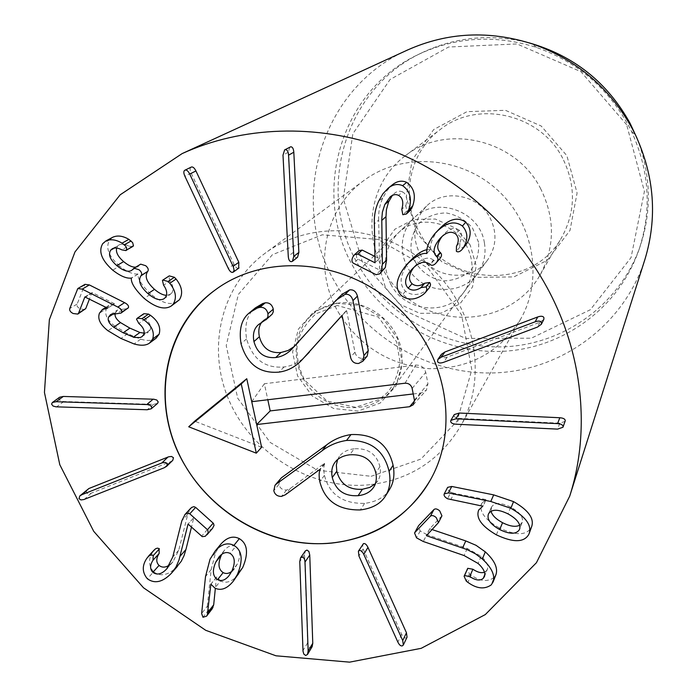 <?xml version="1.0" encoding="UTF-8"?>
<svg xmlns="http://www.w3.org/2000/svg" width="697" height="697" viewBox="0 0 697 697"><rect width="100%" height="100%" fill="white"/><g stroke="black" fill="none" stroke-linecap="round" stroke-linejoin="round"><path stroke-width="0.52" stroke-dasharray="3.48 2.61" d="M172.76 460.351L170.338 461.797L90.671 493.371L88.258 493.772L86.28 493.006L86.707 489.764M157.566 403.389L153.558 404.338L63.2 401.507L59.367 400L58.853 398.85L59.637 397.229M156.067 338.228C152.582 340.798 147.442 341.112 140.663 339.178L127.638 333.732L114.787 326.109L107.948 330.744M114.787 326.109C107.138 320.141 104.341 314.347 106.388 308.727L99.453 313.188M106.388 308.727L109.263 305.147L114.386 303.875L107.512 308.292M114.386 303.875L107.573 308.144M114.439 303.726L92.666 292.766L91.847 292.792L89.451 299.013M84.929 309.634L79.798 308.78L77.437 306.776L76.809 304.894L84.973 284.35M127.673 308.658L123.735 309.111L116.957 313.58M123.735 309.111L117.366 310.087L115.188 313.519M144.096 333.157L148.539 331.946L150.221 329.768C151.432 326.274 149.82 322.633 145.377 318.86L143.094 314.617L136.516 319.165M143.094 314.617L143.861 313.685M177.369 301.688C170.73 305.661 161.843 303.117 150.709 294.064L144.174 298.403M150.709 294.064C141.857 285.465 137.623 278.826 137.989 274.148L131.315 278.286M137.989 274.148L131.114 278.112M137.797 273.973C133.04 274.479 126.959 271.847 119.562 266.088L112.696 270.131M119.562 266.088C108.514 256.182 105.247 247.426 109.751 239.838L102.764 243.61M109.751 239.838L112.931 237.146M132.648 246.721L128.579 245.997L121.775 249.848M128.579 245.997C124.963 244.072 121.888 243.671 119.335 244.804L114.543 247.993M117.619 246.276L116.678 248.088M135.767 267.134L138.355 266.324L139.827 265.026L133.162 269.077M139.827 265.026L140.689 264.146M166.435 295.38L170.364 294.369L171.654 293.184L165.328 297.532M171.654 293.184C173.893 289.813 173.326 285.744 169.937 280.987L163.586 285.212M169.937 280.987L168.813 276.265L162.445 280.438M238.688 268.127C237.154 268.667 235.595 267.395 234.018 264.311L191.144 173.091C189.784 169.955 189.776 167.977 191.117 167.158M297.558 257.237L296.408 257.62C294.709 257.498 293.716 255.729 293.42 252.314L288.288 152.19L289.9 146.989M383.96 269.582L380.37 270.419L358.014 259.188C356.263 258.073 356.001 256.078 357.23 253.194L358.955 250.685M380.37 270.419L376.127 274.67M375.03 256.522L379.307 258.665L375.047 262.786M379.307 258.665L375.152 262.551M379.412 258.43L378.663 220.086L374.367 223.807M378.663 220.086C378.279 212.437 379.656 205.057 382.792 197.939L387.157 190.368L392.28 184.888M410.35 210.355L406.813 211.078L405.802 205.702L401.794 209.283M405.802 205.702C407.78 198.924 406.708 194.332 402.605 191.91L398.553 195.343M402.605 191.91C399.834 190.621 397.081 191.126 394.345 193.409L392.35 195.421M428.847 288.34L427.069 289.952C419.376 295.554 412.188 295.99 405.506 291.268C398.44 283.81 399.956 273.764 410.045 261.122L406.116 265.296M405.506 291.268L401.542 295.746M427.017 249.7L430.476 249.474L426.756 253.534M410.045 261.122L411.143 259.929M430.476 249.474L426.921 253.333M430.641 249.282C429.892 244.046 432.41 237.677 438.204 230.167L434.553 234.026M438.204 230.167L439.546 228.703M461.954 249.613L465.308 245.579C463.191 247.81 461.344 248.359 459.776 247.226L459.898 242.251L456.483 246.25M459.898 242.251C462.442 237.442 462.207 233.425 459.201 230.202L455.768 234.07M459.201 230.202C454.705 226.882 449.574 228.276 443.806 234.384L440.896 237.572M443.126 235.142L442.107 236.405M439.72 258.779C437.611 261.157 435.66 261.697 433.874 260.417L433.464 260.059L429.779 264.233M433.464 260.059C428.411 256.339 422.478 258.056 415.673 265.208L412.275 268.92M415.203 265.731L413.913 267.308M427.069 289.952L423.34 294.43M543.826 319.409L539.992 322.188L447.126 357.125C443.919 358.206 441.924 357.962 441.131 356.402L441.419 354.303M565.162 421.337L559.83 423.175L459.384 418.4C455.951 418.122 454.174 417.146 454.043 415.464L454.278 414.558M231.683 571.453L234.567 568.534L237.328 564.021C240.962 555.648 240.369 549.837 235.56 546.57L230.106 553.401M235.56 546.57C231.709 544.74 228.006 545.978 224.451 550.29L221.838 554.298M237.328 564.021L231.909 571.009M238.592 574.267C232.493 581.62 226.447 583.851 220.444 580.958L214.876 588.076M220.444 580.958L216.715 576.924L211.104 584.008M216.715 576.924L210.869 584.13M216.471 577.046L215.347 588.303M212.176 608.795L208.63 609.901L207.305 606.224L201.642 613.552M207.305 606.224L211.174 569.588L215.661 552.399L210.015 559.255M215.661 552.399L220.766 544.244M212.507 528.361L210.215 530.016L207.985 530.008L193.949 517.531L188.068 524.048L193.801 517.697L191.475 527.106M178.127 565.528L177.5 566.243C168.84 575.191 160.868 577.055 153.584 571.836L147.381 578.798M153.584 571.836C148.295 565.441 148.182 558.585 153.262 551.257L147.041 558.036M153.262 551.257L154.237 549.916M169.754 564.779L173.013 561.712L178.746 550.194L187.789 514.281L181.847 520.764M187.789 514.281L190.595 508.392M312.169 646.624L310.374 647.661L309.477 647.365L308.283 645.901L307.691 643.418L304.554 554.673L305.312 550.961M407.048 637.171L406.081 638.016L404.495 637.825L401.916 634.854L363.137 549.018L362.614 544.296M441.933 515.824L429.77 528.666L426.207 535.523M429.77 528.666L426.825 534.878M429.962 528.84L431.957 529.511M496.046 574.406L494.06 577.552L491.185 584.94M494.06 577.552C487.386 582.161 479.71 581.324 471.033 575.025L467.914 582.37M471.033 575.025L469.438 573.823L467.269 568.996M484.459 572.193L486.262 570.974L484.833 574.502M486.262 570.974L487.403 569.231C488.571 565.476 486.471 561.155 481.104 556.284L467.251 548.461L426.852 534.582L423.262 541.491M426.852 534.582L420.178 530.983L418.252 526.148M519.727 525.198L522.219 522.271C523.595 517.226 519.762 512.182 510.735 507.146L507.991 513.881M510.735 507.146C501.03 502.424 494.626 502.371 491.533 506.998L488.597 513.706M521.94 522.898L519.805 528.518M491.533 506.998L491.036 511.232M496.351 534.817L499.2 527.89C515.693 535.662 526.348 535.61 531.158 527.725L528.64 534.677M481.836 503.19L480.66 505.769L481.836 503.19L485.966 499.827L482.96 506.458M499.2 527.89C484.572 519.37 478.752 511.197 481.749 503.382M485.966 499.827L482.803 506.196M485.8 499.557L454.061 493.258L450.724 499.801M454.061 493.258L450.863 492.213L447.5 498.747M450.863 492.213C448.075 490.54 447.004 488.928 447.648 487.377M390.965 284.507C381.738 265.391 384.073 248.298 397.97 233.234C416.789 214.084 453.808 220.775 466.642 245.989C474.631 262.203 473.812 277.45 464.167 291.738C447.213 316.464 404.983 312.021 390.965 284.507M470.127 244.865L455.507 228.093L435.294 219.032L413.609 219.477L394.824 229.261L382.644 246.329L379.377 267.239L385.563 287.896L399.947 304.301L419.733 313.319L441.14 313.171L459.985 303.796L472.531 286.955L476.19 265.905L470.127 244.865M419.821 253.664C432.698 279.131 471.791 283.052 487.543 260.077C496.508 246.799 497.327 232.667 489.991 217.699C478.22 194.419 444.033 188.347 426.52 206.138C413.591 220.139 411.352 235.978 419.821 253.664M338.184 312.003C359.216 346.383 389.597 365.28 429.326 368.696C469.273 369.001 499.749 352.394 520.772 318.877C543.765 278.443 533.545 221.663 496.159 188.835C458.983 155.771 401.376 152.599 364.078 180.392C323.626 209.3 312.866 268.476 338.184 312.003M562.653 158.245C540.471 113.977 477.515 99.619 440.408 129.381C408.991 152.321 400.139 198.453 419.481 232.319C446.838 287.112 533.31 291.015 562.017 236.858C575.687 211.33 575.905 185.123 562.653 158.245M416.867 233.26L406.238 197.094L412.119 160.144L433.673 129.59L466.946 111.677L505.412 110.3L541.194 126.009L566.853 155.649L577.09 193.034L569.998 230.419L547.328 260.277L513.872 276.909L476.295 277.362L441.802 261.802L416.867 233.26M540.454 188.312C555.213 218.091 555.073 247.017 540.036 275.097C513.245 322.563 443.71 331.345 402.901 294.361C361.177 258.395 361.342 188.312 405.157 155.893C445.923 123.142 515.71 139.243 540.454 188.312M626.655 124.702L580.949 71.704L516.974 43.937L448.58 47.021L390.093 79.475L352.865 133.763L343.281 198.593L362.248 261.523L405.706 311.115L465.657 338.428L531.28 338.202L590.342 309.738L631.046 257.594L644.403 191.431L626.655 124.702M637.023 138.259C650.981 174.459 652.061 210.372 640.264 246.006C620.321 303.875 565.049 343.787 505.578 346.731C446.028 349.624 387.035 316.386 357.892 264.189C315.401 191.971 343.49 89.321 421.72 52.85C455.629 36.758 491.402 33.421 529.04 42.831M353.893 267.909C310.958 195.012 339.23 91.385 418.2 54.558C455.908 36.81 495.349 34.441 536.524 47.448C579.416 62.73 611.077 90.715 631.508 131.402C649.482 170.669 651.983 210.102 638.992 249.7C618.858 308.126 563.054 348.369 503.016 351.305C442.9 354.189 383.341 320.603 353.893 267.909M407.579 49.992C319.723 88.589 287.826 202.653 335.135 282.485C367.38 339.953 432.637 376.406 498.224 372.729C563.716 369.018 624.216 324.149 644.838 259.676M261.602 447.247L194.681 421.171M389.632 489.303C384.849 497.179 376.502 501.866 364.583 503.382C342.689 503.757 329.315 494.417 324.462 475.371C323.521 470.135 323.6 466.249 324.706 463.723L324.314 463.427L290.327 488.449L286.493 490.061C282.407 490.078 279.872 488.196 278.905 484.406L280.098 479.022M367.171 356.115L363.015 358.31C358.816 358.598 356.132 356.55 354.973 352.168L346.636 310.705L342.105 315.462M306.933 354.799C300.512 361.717 292.897 365.777 284.115 366.962C265.008 368.582 252.497 359.225 246.581 338.89C244.29 324.349 247.235 313.998 255.416 307.847M271.203 315.227L264.172 319.731L261.793 322.258M294.422 346.383L342.227 294.221M375.343 483.796L377.8 480.834C380.283 477.001 380.989 472.278 379.943 466.65C376.502 453.895 367.894 447.944 354.12 448.798L349.737 454.81M379.943 466.65L375.831 472.862M354.12 448.798C347.489 449.617 342.61 452.126 339.465 456.335L337.601 459.584M364.583 503.382L360.34 509.934M324.706 463.723L320.045 469.856M324.314 463.427L319.644 469.56M290.327 488.449L285.343 494.792M286.493 490.061L281.475 496.412M363.015 358.31L358.659 363.442M346.636 310.705L342.079 315.349M346.296 310.757L341.739 315.392M246.581 338.89L241.031 343.743M269.164 316.56L263.823 321.204M340.911 295.537L336.285 300.024M413.225 393.953L421.171 393.012L426.407 390.163L427.941 383.768L425.745 372.355C424.273 367.389 420.944 364.967 415.769 365.089L264.381 383.751L267.814 399.764M251.739 401.699L264.381 383.751M478.569 242.277L472.505 227.997C465.361 219.895 456.535 214.868 446.045 212.907C435.486 213.204 426.381 216.793 418.731 223.667C412.798 232.04 410.272 241.432 411.152 251.844C415.098 267.082 427.749 278.495 443.327 280.891C453.782 280.708 462.878 277.249 470.614 270.506C476.687 262.211 479.344 252.802 478.569 242.277M484.398 242.852C479.963 210.86 435.756 195.378 414.114 217.908C397.238 233.669 398.64 263.135 416.667 278.774C434.405 294.744 463.819 292.522 477.384 273.834C483.927 264.66 486.271 254.327 484.398 242.852M337.923 303.178C327.311 304.702 318.233 308.998 310.679 316.063C289.464 335.884 291.938 373.348 315.218 393.561C338.141 414.184 375.622 412.032 392.69 388.551C400.914 377.007 403.737 363.886 401.141 349.197C396.271 320.864 365.829 298.743 337.923 303.178M371.126 476.304L420.875 459.088L457.005 421.276L471.817 369.793L461.606 314.896L428.019 268.101L378.009 239.428L322.249 234.802L272.405 254.71L238.348 294.439L226.22 345.607L237.703 398.214L270.192 442.447L317.562 470.231L371.126 476.304M369.924 484.703C313.615 490.592 254.701 456.03 230.437 403.511C205.964 351.105 219.738 286.641 265.104 253.246C310.435 219.407 381.886 223.929 428.498 265.391C475.38 306.558 488.641 376.911 460.63 426.05C440.112 460.203 409.871 479.754 369.924 484.703M91.229 493.171L84.363 499.357M170.338 461.797L164.178 467.774M63.828 401.542L56.605 406.856M153.558 404.338L147.18 409.749M140.663 339.178L134.085 343.952M127.638 333.732L120.93 338.454M92.666 292.766L85.574 297.053M91.847 292.792L85.069 296.896M76.984 304.145L69.761 308.536M84.224 285.256L77.045 289.473M115.475 312.517L113.864 313.58M150.221 329.768L143.73 334.464M145.377 318.86L138.825 323.443M140.062 264.712L133.397 268.763M191.144 173.091L184.888 176.228M234.018 264.311L228.285 268.406M288.288 152.19L282.999 155.152M293.42 252.314L288.27 256.322M358.014 259.188L353.536 263.3M382.792 197.939L378.532 201.424M406.813 211.078L402.814 214.711M459.776 247.226L456.361 251.277M433.874 260.417L430.197 264.59M539.992 322.188L537.483 327.076M447.126 357.125L443.64 362.309M559.83 423.175L557.574 429.117M459.384 418.4L456.056 424.212M208.63 609.901L202.984 617.272M211.174 569.588L205.51 576.593M207.357 529.572L201.616 536.211M172.751 571.74L171.514 573.178M172.717 562.052L167.28 568.273M178.746 550.194L172.76 556.99M307.647 642.808L302.968 650.58M304.554 554.673L299.771 561.643M401.638 634.261L397.856 642.076M363.137 549.018L358.92 555.997M441.567 516.338L438.117 523.09M469.438 573.823L466.302 581.15M481.104 556.284L478.081 563.455M467.251 548.461L464.08 555.544M420.178 530.983L416.518 537.849M324.462 475.371L319.801 481.618M278.905 484.406L273.808 490.688M354.973 352.168L350.539 357.23M284.115 366.962L278.966 372.12M298.9 342.053L293.881 346.975M414.523 400.897L421.171 393.012M414.427 400.156L427.941 383.768M412.145 388.395L425.745 372.355M405.044 383.219L415.769 365.089M336.085 303.151L360.724 305.417L382.74 318.12L397.621 338.707L402.352 362.954L396.07 385.929L380.179 403.066L357.927 411.082L333.724 408.538L312.23 396.009L297.575 375.936L292.592 352.142L298.333 329.228L313.816 311.707L336.085 303.151M105.909 307.299L109.263 305.147M84.868 296.939L91.969 292.644M110.535 314.565L117.366 310.087M142.031 336.66L148.539 331.946M112.444 248.637L119.335 244.804M131.672 270.384L138.355 266.324M164.03 298.734L170.364 294.369M390.207 196.85L394.345 193.409M440.216 238.296L443.806 234.384M411.805 269.425L415.673 265.208M224.451 550.29L218.884 557.138M234.567 568.534L229.113 575.556M166.984 568.613L173.013 561.712M484.45 576.532L487.403 569.231M522.219 522.271L519.605 529.162M491.394 507.285L488.458 514.003M426.52 206.138L397.97 233.234M487.543 260.077L464.167 291.738M540.036 275.097L562.017 236.858M405.157 155.893L440.408 129.381M364.078 180.392L265.104 253.246M520.772 318.877L460.63 426.05M638.992 249.7L640.264 246.006M418.2 54.558L421.72 52.85M536.524 47.448L532.342 43.902M631.508 131.402L635.551 135.122M373.679 487.177L377.8 480.834M334.943 462.407L339.465 456.335M264.172 319.731L258.787 324.401M296.931 344.1L291.895 349.04M413.347 404.696L426.407 390.163M414.114 217.908L310.679 316.063M477.384 273.834L392.69 388.551M337.217 305.486L316.168 313.694C306.192 322.598 299.876 332.739 297.227 344.135C296.242 356.42 298.708 368.417 304.624 380.126L327.111 401.089L355.496 407.266L378.828 399.703L387.166 392.794C393.901 384.936 398.153 374.437 399.921 361.29L396.523 341.739L378.297 317.022L337.217 305.486"/><path stroke-width="1.05" d="M164.178 467.774L83.814 499.566L80.948 499.923L79.005 498.669L79.806 495.924L81.993 494.661L162.384 462.764L165.337 462.381L167.332 463.653L166.627 466.319L164.178 467.774M79.806 495.924L88.885 488.519L168.561 456.831L171.497 456.457L173.466 457.711L172.76 460.351L166.627 466.319M147.18 409.749L55.969 406.821L53.016 406.02L51.578 404.138L52.371 402.509L56.1 401.716L147.389 404.582L150.421 405.393L151.868 407.309L151.223 408.799L147.18 409.749M52.371 402.509L59.637 397.229L63.331 396.445L153.776 399.215L156.781 400.017L158.202 401.908L157.566 403.389L151.223 408.799M152.695 338.986L149.637 343.011C146.117 345.599 140.933 345.912 134.085 343.952L120.93 338.454L107.948 330.744C100.22 324.715 97.388 318.86 99.453 313.188L102.354 309.573L107.573 308.144L84.868 296.939L78.622 313.014L77.785 314.086L73.141 313.511C70.38 312.082 69.256 310.418 69.761 308.536L77.803 288.549L82.22 289.142L117.802 307.063C120.982 308.727 122.28 310.453 121.679 312.221L120.938 313.127L110.535 314.565L108.627 317.022C107.303 320.132 108.993 323.521 113.689 327.198L123.177 332.783L134.129 337.409L140.132 337.557L142.031 336.66L143.73 334.464C144.95 330.936 143.312 327.259 138.825 323.443L136.516 319.165L137.292 318.224L142.022 318.634L143.991 319.888C151.798 325.717 154.699 332.086 152.695 338.986L159.099 334.238L156.067 338.228L149.637 343.011M89.451 299.013L85.757 308.571L77.785 314.086M77.803 288.549L84.973 284.35L89.347 284.925L124.571 302.646C127.725 304.301 129.006 306 128.405 307.76L120.938 313.127M115.188 313.519C114.535 316.333 116.303 319.357 120.476 322.589L113.689 327.198M120.476 322.589L129.869 328.121L139.923 332.486L133.327 337.2M139.923 332.486L144.096 333.157M137.292 318.224L143.861 313.685L148.548 314.094L150.5 315.34L143.991 319.888M150.5 315.34C158.219 321.099 161.094 327.407 159.099 334.238M173.135 304.232L171.105 306.122C164.405 310.13 155.431 307.56 144.174 298.403C135.235 289.717 130.949 283.008 131.315 278.286L131.114 278.112C126.314 278.617 120.18 275.951 112.696 270.131C101.535 260.12 98.225 251.277 102.764 243.61L105.97 240.892C110.762 238.879 116.129 239.637 122.071 243.148L125.565 246.015L126.81 248.864L125.896 250.58L121.775 249.848C118.133 247.905 115.022 247.496 112.444 248.637L110.71 250.127C108 254.483 110.03 259.65 116.817 265.627C123.212 270.802 128.161 272.396 131.672 270.384L134.033 268.188L139.112 269.783C141.543 271.9 142.24 273.799 141.212 275.463L140.916 275.838C137.858 280.673 140.219 286.615 147.999 293.655C154.69 299.266 160.031 300.956 164.03 298.734L165.328 297.532C167.585 294.125 167.01 290.022 163.586 285.212L162.445 280.438L162.88 280.055L168.073 281.475L169.78 283.261C175.879 290.98 177.003 297.967 173.135 304.232L179.382 299.815L171.105 306.122M105.97 240.892L112.931 237.146C117.68 235.15 122.986 235.891 128.875 239.367L122.071 243.148M128.875 239.367L132.639 242.608L133.458 245.692L125.896 250.58M114.543 247.993L110.71 250.127M116.678 248.088C115.624 252.131 117.941 256.644 123.639 261.619L116.817 265.627M123.639 261.619C128.405 265.566 132.447 267.404 135.767 267.134M134.033 268.188L140.689 264.146L145.725 265.723C148.121 267.822 148.81 269.695 147.79 271.351L140.916 275.838M147.503 271.725C144.462 276.509 146.797 282.39 154.499 289.351L147.999 293.655M154.499 289.351C158.89 293.106 162.863 295.11 166.435 295.38M168.813 276.265L169.249 275.881L174.389 277.284L168.073 281.475M174.389 277.284L176.08 279.044L169.78 283.261M176.08 279.044C182.117 286.685 183.215 293.611 179.382 299.815M228.285 268.406L184.888 176.228C183.485 173.013 183.494 171 184.905 170.207L184.966 170.181C186.517 169.589 188.103 170.887 189.723 174.067L233.39 266.951L234.122 270.375L232.998 272.266C231.448 272.815 229.879 271.525 228.285 268.406M191.117 167.158L191.231 167.106C192.764 166.522 194.332 167.803 195.935 170.948L238.818 262.281L238.688 268.127M288.27 256.322L282.999 155.152L284.62 149.89L285.5 149.672C287.251 149.768 288.27 151.606 288.575 155.17L293.768 256.426L292.452 261.297L291.294 261.689C289.577 261.558 288.567 259.772 288.27 256.322M284.62 149.89L290.771 146.771C292.496 146.867 293.507 148.688 293.812 152.207L298.865 252.41L297.558 257.237L292.452 261.297M376.127 274.67L353.536 263.3C351.758 262.177 351.497 260.164 352.743 257.245L354.485 254.71L357.709 254.074L375.047 262.786L374.367 223.807C373.975 216.079 375.361 208.621 378.532 201.424L382.932 193.775L388.116 188.234C392.908 184.365 397.752 183.511 402.648 185.69C410.185 191.17 412.223 199.142 408.756 209.605L406.395 213.988L402.814 214.711L401.794 209.283C403.781 202.435 402.7 197.791 398.553 195.343C395.757 194.045 392.969 194.55 390.207 196.85L384.822 204.465L382.392 212.132L381.773 219.137L382.383 264.259L381.102 271.795L379.752 273.825L376.127 274.67M354.485 254.71L358.955 250.685L362.152 250.057L375.03 256.522M388.116 188.234L392.28 184.888C397.029 181.046 401.82 180.209 406.665 182.353L402.648 185.69M406.665 182.353C414.123 187.772 416.135 195.657 412.694 206.016L408.756 209.605M412.694 206.016L410.35 210.355L406.395 213.988M392.35 195.421L388.543 202.034L386.426 209.623L385.99 216.697L386.565 260.112L382.383 264.259M386.565 260.112L385.293 267.57L379.752 273.825M401.542 295.746C394.406 288.209 395.931 278.059 406.116 265.296L407.222 264.085C415.49 256.208 421.999 252.689 426.756 253.534L426.921 253.333C426.155 248.045 428.699 241.615 434.553 234.026L435.904 232.545C445.671 222.543 454.505 220.365 462.407 226.011C467.905 232.127 468.297 239.228 463.601 247.313L461.954 249.613C459.82 251.87 457.955 252.419 456.361 251.277L456.483 246.25C459.053 241.389 458.818 237.328 455.768 234.07C451.229 230.716 446.045 232.118 440.216 238.296L439.528 239.062C433.456 246.703 432.471 252.532 436.583 256.548L436.932 256.853C438.465 258.465 438.186 260.495 436.113 262.935L436.104 262.943C433.97 265.339 432.001 265.888 430.197 264.59L429.779 264.233C424.673 260.469 418.679 262.203 411.805 269.425L411.335 269.948C404.974 277.545 403.92 283.609 408.154 288.14C411.84 290.919 416.118 290.745 420.997 287.608L425.945 286.903C427.296 288.392 427.017 290.361 425.126 292.801L423.34 294.43C415.56 300.085 408.294 300.52 401.542 295.746M407.222 264.085L411.143 259.929C417.163 253.874 422.46 250.467 427.017 249.7M435.904 232.545L439.546 228.703C449.208 218.797 457.946 216.645 465.77 222.221L462.407 226.011M465.77 222.221C471.198 228.267 471.59 235.298 466.938 243.305L463.601 247.313M466.938 243.305L465.308 245.579M440.896 237.572L439.528 239.062M442.107 236.405C437.019 243.401 436.383 248.751 440.199 252.453L436.583 256.548M440.199 252.453L440.539 252.75C442.055 254.353 441.785 256.357 439.729 258.77L436.113 262.935M412.275 268.92L411.335 269.948M413.913 267.308C408.764 274.182 408.146 279.654 412.049 283.731L408.154 288.14M412.049 283.731C415.7 286.484 419.934 286.31 424.761 283.2L420.997 287.608M424.761 283.2L429.657 282.503L425.945 286.903M429.657 282.503C430.99 283.975 430.72 285.918 428.847 288.34L425.126 292.801M441.34 357.143L535.183 321.787C538.546 320.655 540.637 320.899 541.438 322.511L541.351 324.271L537.483 327.076L443.64 362.309C440.408 363.398 438.387 363.146 437.585 361.569L437.873 359.452L441.34 357.143L444.852 352.011L537.718 316.961C541.046 315.828 543.111 316.072 543.913 317.666L543.826 319.409L541.351 324.271M437.873 359.452L441.419 354.303L444.852 352.011M455.96 418.792L557.565 423.628C561.137 423.915 562.967 424.926 563.071 426.642L562.958 427.261L557.574 429.117L456.056 424.212C452.588 423.924 450.793 422.94 450.671 421.241L450.898 420.326L455.96 418.792L459.288 413.033L559.822 417.747C563.35 418.026 565.162 419.019 565.267 420.718L562.958 427.261M450.898 420.326L454.278 414.558L459.288 413.033M221.838 554.298L215.73 562.2L218.884 557.138C222.474 552.791 226.22 551.545 230.106 553.401C234.959 556.694 235.56 562.566 231.909 571.009L229.113 575.556C225.401 580.174 221.559 581.542 217.595 579.66C212.707 576.393 212.088 570.573 215.73 562.2M221.315 555.317C217.699 563.612 218.309 569.379 223.145 572.612L217.595 579.66M223.145 572.612C225.941 574.049 228.782 573.657 231.683 571.453M233.913 545.403C242.207 550.438 243.358 560.135 237.381 574.494L233.19 581.342C227.039 588.756 220.94 591.004 214.876 588.076L210.869 584.13L207.34 614.859L206.565 616.157L202.984 617.272L201.642 613.552L205.51 576.593L210.015 559.255L215.173 551.031C221.306 544.078 227.553 542.205 233.913 545.403L239.341 538.65C247.548 543.625 248.69 553.235 242.748 567.471L237.381 574.494M242.748 567.471L233.19 581.342M215.347 588.303L213.7 604.796L208.089 612.123M213.7 604.796L212.176 608.795L206.565 616.157M215.173 551.031L220.766 544.244C226.856 537.352 233.051 535.488 239.341 538.65M189.776 513.802L207.776 529.981L208.168 532.822L205.293 536.281L202.252 536.646L188.068 524.048L178.937 560.188L175.914 567.166L171.514 573.178C162.784 582.204 154.743 584.069 147.381 578.798C142.04 572.342 141.918 565.424 147.041 558.036L149.611 555.37L152.277 555.03L153.235 555.605L152.983 560.257C149.846 565.18 149.82 569.196 152.887 572.315C157.043 575.391 161.643 574.267 166.688 568.944L172.76 556.99L181.847 520.764L185.088 514.386L187.659 513.097L189.776 513.802L195.648 507.381L213.465 523.395L214.04 525.416L212.507 528.361M191.475 527.106L185.933 549.524L180.009 556.328M185.933 549.524L183.999 555.762L181.211 561.355L172.15 572.464M148.173 556.52L155.431 548.844L157.374 548.13L159.099 548.6L159.151 553.453L152.983 560.257M159.151 553.453C156.041 558.332 156.006 562.313 159.038 565.406L152.887 572.315M159.038 565.406C162.148 567.872 165.712 567.663 169.754 564.779M184.827 514.656L191.701 507.399L193.914 506.667L195.648 507.381M305.016 562.043L308.135 651.042L307.525 654.431L305.713 655.485L303.814 654.091L303.003 651.198L299.771 561.643L300.529 557.905L302.219 557.016L303.413 557.522L304.545 559.264L305.016 562.043L309.756 555.065L312.77 643.253L312.169 646.624L307.525 654.431M300.529 557.905L305.312 550.961L306.985 550.09L308.902 551.484L309.756 555.065M363.79 554.376L402.727 640.552L403.328 645.013L402.343 645.866C400.792 646.258 399.294 644.995 397.856 642.076L358.92 555.997L358.389 551.231L359.251 550.543C360.811 550.125 362.327 551.397 363.79 554.376L367.964 547.406L406.456 632.754L407.048 637.171L403.328 645.013M358.389 551.231L363.477 543.616C365.019 543.198 366.509 544.453 367.964 547.406M414.889 532.499L430.38 516.25C431.826 515.039 433.778 515.484 436.235 517.583L438.491 522.567L426.398 535.697L467.217 549.645L475.711 553.984L482.333 559.003C491.542 567.48 495.158 575.069 493.188 581.768L491.185 584.94C484.441 589.592 476.687 588.73 467.914 582.37L466.302 581.15L464.106 576.271L464.568 575.6L469.778 576.506C475.598 580.453 480.111 581.045 483.3 578.292L484.45 576.532C485.626 572.742 483.5 568.386 478.081 563.455L464.08 555.544L423.262 541.491L416.518 537.849L414.567 532.97L418.566 525.686L433.909 509.568C435.346 508.366 437.272 508.81 439.711 510.884L441.933 515.824L438.491 522.567M426.825 534.878L426.398 535.697M431.957 529.511L465.779 540.933L462.59 547.938M465.779 540.933L476.051 545.315L485.312 551.867C494.426 560.257 497.998 567.767 496.046 574.406L493.188 581.768M464.106 576.271L467.722 568.325L472.88 569.222L469.778 576.506M484.833 574.502L483.3 578.292M472.88 569.222C477.558 572.359 481.418 573.352 484.459 572.193M414.567 532.97L418.566 525.686M488.597 513.706C491.716 509.045 498.181 509.098 507.991 513.881C517.122 518.969 520.99 524.066 519.605 529.162L519.326 529.798C516.085 534.433 509.551 534.355 499.714 529.572C490.453 524.362 486.706 519.169 488.458 514.003L488.597 513.706M519.805 528.518L519.326 529.798M491.036 511.232C492.108 515.275 495.942 519.091 502.537 522.698L499.714 529.572M502.537 522.698C510.03 526.427 515.763 527.254 519.727 525.198M444.25 493.859L448.389 492.927L490.766 501.474L510.84 508.287C525.651 516.799 531.785 525.146 529.232 533.336L528.64 534.677C523.787 542.632 513.018 542.675 496.351 534.817C481.566 526.191 475.685 517.941 478.7 510.047L482.803 506.196L447.5 498.747C444.677 497.048 443.588 495.419 444.25 493.859M447.648 487.377L444.268 493.816L447.657 487.36L451.752 486.454L448.389 492.927M451.752 486.454L493.694 494.879L513.55 501.613L510.84 508.287M513.55 501.613C528.213 510.021 534.277 518.289 531.741 526.401L531.158 527.725M547.032 287.504C583.11 353.684 590.655 431.051 569.702 496.177L536.429 562.714L485.295 614.588L421.188 648.323L349.58 662.15L275.995 655.799L205.711 630.306L143.538 587.806L93.72 531.332L59.794 464.716L44.442 392.463L49.365 319.696L74.971 251.939L120.163 194.811L182.109 153.61C242.164 126.192 316.107 123.256 384.352 147.607C452.449 172.316 512.269 223.746 547.032 287.504M184.958 465.352C149.82 406.943 161.8 328.191 215.216 289.961C264.407 253.211 342.758 258.5 394.171 304.232C445.871 349.633 460.752 426.738 430.319 480.076C406.316 522.567 357.97 546.831 308.301 543.399C258.587 539.8 210.564 509.272 184.958 465.352M529.04 42.831C573.788 55.647 607.479 82.49 630.105 123.352L637.023 138.259M569.702 496.177L644.838 259.676C657.567 217.882 654.474 176.358 635.551 135.122L632.501 129.076C609.919 87.918 576.532 59.533 532.342 43.902C489.085 30.189 447.5 32.219 407.579 49.992L182.109 153.61M188.713 426.791L194.681 421.171L246.764 378.715L241.258 383.96L188.713 426.791L256.304 453.172L241.258 383.96M267.814 399.764L270.201 410.916L256.688 424.543L251.739 401.699L405.044 383.219C408.721 383.141 411.082 384.866 412.145 388.395L414.427 400.156L413.347 404.696L409.627 406.708L256.688 424.543L261.602 447.247L256.304 453.172M246.764 378.715L251.739 401.699M331.502 543.111C270.096 548.975 205.711 510.918 178.798 453.608C151.658 396.427 165.973 326.248 215.216 289.961C264.407 253.211 342.758 258.5 394.171 304.232C445.871 349.633 460.752 426.738 430.319 480.076C408.015 517.113 375.073 538.128 331.502 543.111M275.01 485.26L281.44 477.776L326.623 444.921C333.68 439.45 341.809 436 350.992 434.571C374.036 433.682 388.063 443.902 393.082 465.239C394.877 474.535 393.727 482.559 389.632 489.303L385.633 495.75C389.771 488.937 390.93 480.843 389.109 471.451C384.021 449.905 369.846 439.563 346.566 440.443C337.296 441.881 329.089 445.357 321.962 450.881L276.361 484.006L275.01 485.26L273.808 490.688C274.792 494.522 277.345 496.43 281.475 496.412L285.343 494.792L319.644 469.56L320.045 469.856C318.93 472.409 318.851 476.33 319.801 481.618C324.724 500.847 338.237 510.291 360.34 509.934C372.39 508.418 380.815 503.687 385.633 495.75M337.609 298.691L342.227 294.221L349.659 289.874C353.518 289.438 356.115 291.512 357.43 296.112L368.269 350.486L367.171 356.115L362.849 361.229L363.956 355.54L352.97 300.616C351.637 295.964 349.023 293.864 345.111 294.308L336.285 300.024L291.895 349.04C287.199 353.893 281.815 356.725 275.759 357.526C264.468 358.485 257.193 353.179 253.943 341.591C252.497 333.889 254.117 328.165 258.787 324.401L266.62 319.121L267.936 316.525L267.97 313.746C266.794 309.146 264.085 307.011 259.85 307.342L257.367 308.03L249.927 312.395C241.676 318.607 238.705 329.054 241.031 343.743C247.034 364.278 259.676 373.74 278.966 372.12C287.844 370.926 295.519 366.84 302.001 359.852L342.079 315.349L350.539 357.23C351.706 361.665 354.416 363.729 358.659 363.442L362.849 361.229M342.105 315.462L302.001 359.852M249.927 312.395L255.416 307.847L262.778 303.517L265.243 302.838C269.434 302.507 272.109 304.615 273.276 309.172L273.241 311.925L272.239 314.094L265.879 319.862M261.793 322.258C258.979 325.804 258.169 330.631 259.362 336.747C262.569 348.221 269.765 353.475 280.952 352.516L288.131 350.486L294.422 346.383M349.737 454.81C363.651 453.965 372.346 459.976 375.831 472.862C376.903 478.543 376.18 483.317 373.679 487.177C370.482 492.021 365.289 494.853 358.11 495.689C344.362 496.456 335.745 490.392 332.26 477.497C331.084 471.451 331.981 466.424 334.943 462.407C338.115 458.173 343.046 455.638 349.737 454.81M337.601 459.584L336.346 465.012L336.799 471.285C340.232 484.049 348.761 490.043 362.379 489.277L358.11 495.689M362.379 489.277L369.732 487.43L375.343 483.796M336.799 471.285L332.26 477.497M326.623 444.921L321.962 450.881M350.992 434.571L346.566 440.443M357.43 296.112L352.97 300.616M309.311 352.212L304.406 357.247M262.778 303.517L257.367 308.03M259.362 336.747L253.943 341.591M280.952 352.516L275.759 357.526M270.201 410.916L413.225 393.953M88.885 488.519L81.993 494.661M167.994 457.049L161.809 462.974M63.331 396.445L56.1 401.716M153.131 399.181L146.745 404.548M85.757 308.571L78.622 313.014M89.347 284.925L82.22 289.142M124.571 302.646L117.802 307.063M128.405 307.76L121.679 312.221M113.864 313.58L108.627 317.022M129.869 328.121L123.177 332.783M148.548 314.094L142.022 318.634M131.114 240.979L124.336 244.778M133.153 246.276L126.401 250.127M147.79 271.351L141.212 275.463M195.935 170.948L189.723 174.067M238.818 262.281L233.12 266.359M293.812 152.207L288.575 155.17M298.865 252.41L293.768 256.426M362.152 250.057L357.709 254.074M412.023 207.924L408.076 211.531M389.013 200.945L384.822 204.465M385.99 216.697L381.773 220.391M385.293 267.57L381.102 271.795M440.539 252.75L436.932 256.853M537.718 316.961L535.183 321.787M559.822 417.747L557.565 423.628M212.951 607.505L207.34 614.859M213.195 523.125L207.506 529.711M177.5 566.243L172.751 571.74M159.404 548.844L153.235 555.605M167.28 568.273L166.688 568.944M312.77 643.253L308.135 651.042M406.456 632.754L402.727 640.552M433.909 509.568L430.38 516.25M485.312 551.867L482.333 559.003M467.722 568.325L464.568 575.6M493.694 494.879L490.766 501.474M393.082 465.239L389.109 471.451M281.44 477.776L276.361 484.006M368.269 350.486L363.956 355.54M265.243 302.838L259.85 307.342M273.276 309.172L267.97 313.746M349.659 289.874L345.111 294.308M409.627 406.708L414.523 400.897M102.354 309.573L105.909 307.299M162.88 280.055L169.249 275.881M184.905 170.207L191.17 167.132M233.338 272.065L239.027 267.936M462.102 249.439L465.457 245.405M206.974 534.808L212.672 528.178M148.095 556.598L154.316 549.828M184.749 514.734L190.673 508.305M529.232 533.336L531.741 526.401"/></g></svg>
